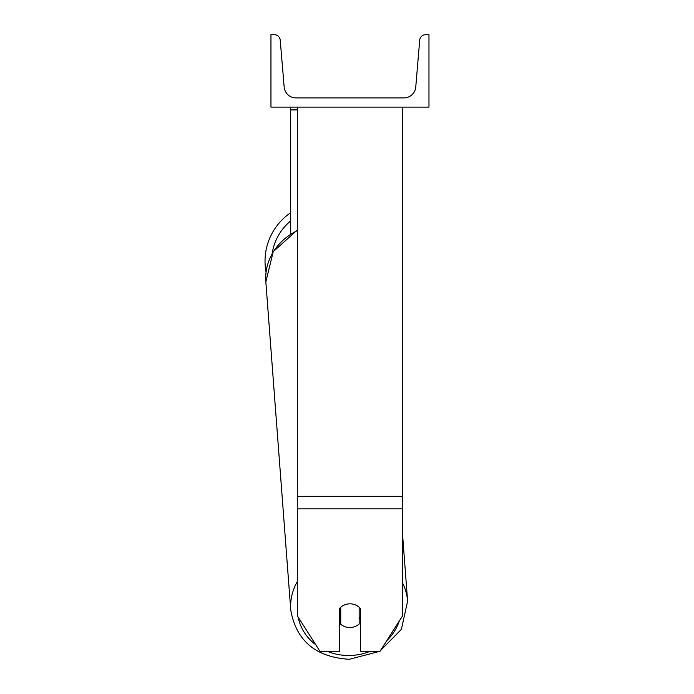 <?xml version="1.0" encoding="UTF-8"?>
<svg xmlns="http://www.w3.org/2000/svg" width="694" height="694" viewBox="0 0 694 694"><rect width="100%" height="100%" fill="white"/><g stroke="black" fill="none" stroke-linecap="round" stroke-linejoin="round"><path stroke-width="1.04" d="M402.633 508.858L297.292 508.858L297.292 615.769L320.099 651.571L339.427 651.571L339.427 608.612A13.169 11.937 0 0 1 349.967 603.832A13.169 11.937 0 0 1 360.498 608.612L360.498 651.571L379.826 651.571L402.633 615.769L402.633 107.119M297.292 508.858L297.292 107.119M290.708 233.783L290.708 109.904L297.292 109.904M290.708 107.119L290.708 109.904M266.062 272.109A58.6 58.6 0 0 1 290.708 212.711M428.97 107.119L270.955 107.119L270.955 34.7L274.312 34.7A5.925 5.925 0 0 1 280.22 40.131L284.167 87.045A11.85 11.85 0 0 0 295.974 97.906L403.951 97.906A11.85 11.85 0 0 0 415.758 87.045L419.705 40.131A5.925 5.925 0 0 1 425.613 34.7L428.97 34.7L428.97 107.119M339.427 618.328A13.169 11.928 175.7 0 0 340.355 619.23L340.737 624.236A13.169 11.928 175.7 0 0 349.95 627.523A13.169 11.928 175.7 0 0 359.162 623.984L359.162 607.233M340.737 624.236L340.737 607.25M359.162 618.623A13.169 11.928 175.7 0 0 360.498 617.087M340.355 619.23L340.355 607.606M402.633 496.297L297.292 496.297M290.708 220.918A52.015 52.015 0 0 0 272.195 253.431M369.468 651.571A52.015 47.114 -4.3 0 1 349.403 655.5A52.015 47.114 -4.3 0 1 327.898 651.571M315.753 644.752A52.015 47.114 -4.3 0 1 298.194 617.183M297.292 581.667A58.6 53.082 175.7 0 0 290.76 610.017L265.837 281.859A58.6 53.082 -4.3 0 1 297.292 230.642M399.232 621.104A52.015 47.114 -4.3 0 1 386.853 640.545M402.633 535.542L407.612 601.143L401.384 629.337L380.407 650.66L401.384 629.337L407.612 601.143A58.6 53.082 175.7 0 0 402.633 583.134M378.811 651.571L349.282 659.3C315.675 657.192 296.164 640.762 290.76 610.017C296.164 640.762 315.675 657.183 349.282 659.3L378.811 651.571M290.76 610.017L265.837 281.859L273.228 251.662L297.292 230.052"/></g></svg>
